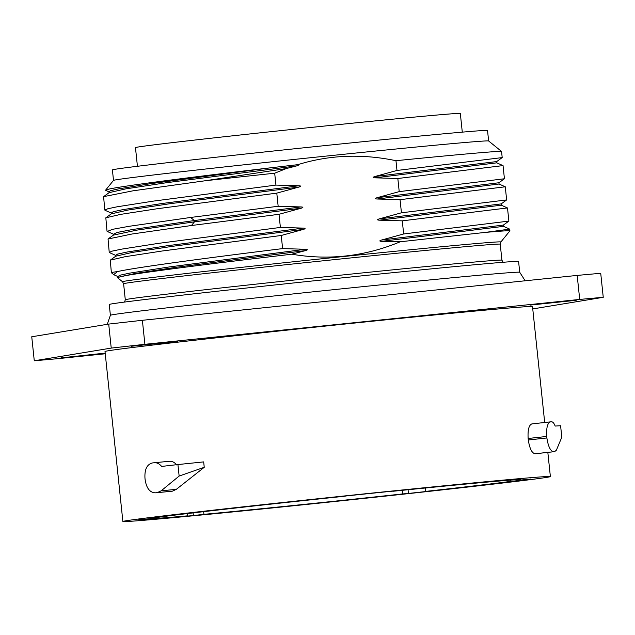 <?xml version="1.0" encoding="UTF-8"?>
<svg xmlns="http://www.w3.org/2000/svg" width="635" height="635" viewBox="0 0 635 635"><rect width="100%" height="100%" fill="white"/><g stroke="black" fill="none" stroke-linecap="round" stroke-linejoin="round"><path stroke-width="0.95" d="M392.827 491.276A185.277 1.937 -6 0 1 520.89 479.671A185.277 1.937 -6 0 1 517.461 480.409L530.749 479.052A199.08 2.088 -6 0 1 524.137 480.004L510.842 481.37A185.277 1.937 -6 0 1 425.767 491.379L431.578 490.903A199.08 2.088 -6 0 1 408.448 493.443L402.646 493.927A185.277 1.937 -6 0 1 203.93 514.342L193.381 515.541A199.08 2.088 -6 0 1 176.998 517.057L187.547 515.85A185.277 1.937 -6 0 1 154.599 518.47L140.891 519.922A199.08 2.088 -6 0 1 138.684 519.89L152.392 518.438A185.277 1.937 -6 0 1 152.368 518.406A185.277 1.937 -6 0 1 344.075 496.308L346.488 495.911A199.08 2.088 -6 0 1 395.248 490.879L392.811 491.125M517.461 480.409L517.382 479.663M550.378 476.575A214.924 2.254 174 0 1 547.1 477.314A214.924 2.254 -6 0 1 318.048 503.245A214.924 2.254 -6 0 1 122.88 521.51A214.924 2.254 -6 0 1 126.151 520.764A214.924 2.254 174 0 1 355.211 494.832A214.924 2.254 174 0 1 550.378 476.575L547.83 452.39M122.88 521.51L105.013 351.512A214.924 2.254 -6 0 1 108.283 350.766A214.924 2.254 174 0 1 337.344 324.834A214.924 2.254 174 0 1 532.511 306.578L544.695 422.497M170.259 491.403L170.521 491.379A214.924 2.254 -6 0 1 172.466 491.149L176.308 489.355L204.24 467.304L179.141 476.059L177.927 464.558L203.668 461.899L204.24 467.304M176.768 464.979C174.49 462.272 172.014 461.042 169.331 461.288L154.218 462.74C156.901 462.494 159.369 463.725 161.639 466.431A234.759 2.461 -6 0 1 177.927 464.558M546.878 437.959L546.719 436.459C546.243 427.815 547.489 422.95 550.481 421.87A234.759 2.461 -6 0 1 551.482 421.791C552.823 421.759 554.045 423.188 555.157 426.061A234.759 2.461 -6 0 1 560.594 425.728L561.8 437.229L556.387 450.183L554.625 451.652A234.759 2.461 -6 0 0 553.617 451.731C550.45 451.128 548.211 446.532 546.878 437.959L528.296 439.984C529.638 448.556 531.892 453.144 535.075 453.747A214.924 2.254 -6 0 1 536.075 453.676L536.178 453.66M528.296 439.984L528.137 438.483C527.669 429.831 528.931 424.974 531.932 423.886L550.481 421.87M105.251 353.766L57.817 358.664A335.248 3.508 -6 0 1 34.274 360.783L111.228 348.091A335.248 3.508 -6 0 1 144.899 344.305L579.707 299.426A335.248 3.508 -6 0 1 603.25 297.307L532.757 308.927M576.175 300.299L530.011 305.11L576.175 300.299M105.188 353.116L60.992 357.87L105.204 353.33M177.681 341.432L131.524 346.242L177.681 341.432M144.899 344.305L142.375 320.294L577.183 275.415A335.248 3.508 -6 0 1 600.726 273.296L603.25 297.307M579.707 299.426L577.183 275.415M34.274 360.783L31.75 336.772L108.712 324.08A335.248 3.508 -6 0 1 142.375 320.294M111.228 348.091L108.712 324.08M518.589 261.469A205.796 2.159 174 0 0 331.708 278.955A205.796 2.159 174 0 0 112.387 303.784A205.796 2.159 -6 0 0 109.252 304.49L110.387 315.293A205.796 2.159 -6 0 1 113.522 314.587A205.796 2.159 174 0 1 332.843 289.758A205.796 2.159 174 0 1 519.724 272.272L518.589 261.469M329.2 279.217L364.506 275.566M400.233 241.776C365.069 256.413 328.914 260.556 291.767 254.198C206.351 264.192 132.572 273.622 120.158 276.749L117.642 277.805L122.523 281.749A190.23 1.992 -6 0 1 125.405 281.075A190.23 1.992 -6 0 1 329.128 258.016A190.23 1.992 -6 0 1 500.88 241.983L509.897 230.854A200.366 2.095 174 0 0 509.905 230.83A200.366 2.095 174 0 0 485.211 232.41L400.233 241.776L381.659 241.348C379.301 241.229 379.254 240.792 381.516 240.046L403.662 233.966L402.28 220.845L507.46 207.947M291.767 254.198L305.602 250.571C307.904 249.857 307.864 249.42 305.467 249.269L282.615 248.602C204.343 258.278 136.033 267.446 117.57 271.542L113.689 274.606L114.395 274.987M117.57 271.542A200.366 2.095 174 0 0 111.371 272.717A200.366 2.095 174 0 0 111.387 272.733L113.689 274.606M105.775 190.429L108.902 189.119C122.722 185.936 191.087 177.165 270.629 167.799L151.551 183.531L118.189 188.928L110.419 190.73L108.998 191.865L109.085 192.667M105.593 190.167L113.514 180.388A188.595 1.976 -6 0 1 116.38 179.761A188.595 1.976 174 0 1 316.397 157.107A188.595 1.976 174 0 1 488.617 140.962L501.547 151.44A200.366 2.095 174 0 0 395.962 160.695L396.986 170.458L374.84 176.538C372.578 177.284 372.626 177.713 374.983 177.832L397.835 178.506L503.007 165.6M501.547 151.44A200.366 2.095 174 0 1 501.563 151.455L502.198 157.591L396.986 170.458M282.615 248.602L281.234 235.482L303.379 229.402C305.681 228.687 305.633 228.251 303.244 228.1L280.392 227.433L279.011 214.305L301.157 208.224C303.459 207.518 303.411 207.081 301.022 206.931L278.162 206.264L276.789 193.135L298.926 187.055C301.228 186.341 301.188 185.912 298.791 185.753L275.939 185.087L274.693 173.212L286.314 168.553L296.704 165.886C298.506 165.425 298.879 165.021 297.815 164.671C329.168 154.924 361.879 153.599 395.962 160.695M498.943 182.737L504.42 178.76L399.217 191.627L397.835 178.506M399.217 191.627L377.071 197.707C374.801 198.453 374.848 198.882 377.206 199.009L400.058 199.676L401.439 212.796L379.293 218.877C377.031 219.623 377.071 220.059 379.428 220.178L402.28 220.845M111.371 272.717L110.284 260.152L125.127 256.707L161.822 251.055L281.234 235.482M305.467 249.269L169.22 266.946L129.389 273.177L119.864 275.249L117.912 276.558L114.229 274.915M305.602 250.571L175.704 267.351L134.668 273.566L117.904 277.416M485.211 232.41L509.683 229.116M381.659 241.348L503.515 226.362L503.372 225.092L508.865 221.099L403.662 233.966M400.058 199.676L505.277 186.793L506.643 199.938L401.439 212.796M280.392 227.433L157.829 243.459L121.682 249.126L112.324 251.079L109.236 252.389L109.577 252.659M109.236 252.389L108.045 238.99L132.009 234.013L191.445 225.512L279.011 214.305M301.157 208.224L194.477 221.829L136.835 230.124L113.411 235.117M301.022 206.931L194.342 220.528L132.429 229.521L117.015 232.481L113.475 234.22L107.378 231.497M278.162 206.264L190.603 217.464L129.016 226.314L112.522 229.33L107.275 231.458M107.013 231.219L105.831 217.813L120.674 214.368L157.369 208.717L276.789 193.135M275.939 185.087L153.384 201.112L117.229 206.78L107.871 208.74L104.791 210.05L105.124 210.32M274.693 173.212A200.366 2.095 174 0 0 205.248 180.753L133.048 190.81L103.608 196.644L109.029 192.707M104.791 210.05L103.608 196.644M286.314 168.553L205.248 180.753M270.629 167.799L297.815 164.671M488.632 140.97L487.529 130.477A188.595 1.976 174 0 0 316.27 146.502A188.595 1.976 174 0 0 115.268 169.259A188.595 1.976 -6 0 0 112.403 169.91L113.506 180.403M137.43 166.283L135.469 147.614A163.322 1.707 174 0 1 326.207 125.873A163.322 1.707 -6 0 1 460.327 113.467L462.288 132.143M170.394 491.387L155.408 492.831A234.759 2.461 -6 0 1 157.353 492.601L161.187 490.807L179.141 476.059M170.521 491.379L155.408 492.831C149.892 492.633 146.463 488.251 145.129 479.695L144.97 478.195C144.494 469.527 146.931 464.455 152.273 462.971A234.759 2.461 -6 0 1 154.218 462.74M536.123 453.668L554.672 451.644L536.075 453.676M510.842 481.37L510.715 480.108M425.767 491.379L425.418 487.997M408.059 489.736L408.448 493.443M402.646 493.927L402.265 490.323M203.93 514.342L203.652 511.667M193.103 512.897L193.381 515.541M187.547 515.85L187.309 513.588M154.599 518.47L154.543 517.874M124.563 302.062L125.293 299.776A189.349 1.984 -6 0 1 128.175 299.117A189.349 1.984 -6 0 1 329.978 276.273A189.349 1.984 -6 0 1 501.92 260.191L500.237 244.173L500.88 241.983M125.293 299.776L123.611 283.758A189.349 1.984 -6 0 1 126.492 283.107A189.349 1.984 -6 0 1 328.295 260.263A189.349 1.984 -6 0 1 500.237 244.173M503.388 225.084L381.516 240.046M501.261 205.184L379.428 220.178M501.166 203.914L379.293 218.877M499.039 184.015L377.206 199.009M505.262 186.785L499.054 184.023L498.919 182.753L377.071 197.707M496.808 162.838L374.983 177.832M496.713 161.568L374.84 176.538M303.379 229.402L173.411 246.19L132.382 252.405L115.705 256.215M303.244 228.1L166.735 245.816L126.968 252.047L117.546 254.111L115.697 255.389L109.49 252.627M190.603 217.464L194.342 220.528L194.477 221.829L191.445 225.512M298.926 187.055L168.966 203.851L127.929 210.058L111.252 213.876M298.791 185.753L162.29 203.47L122.515 209.701L113.093 211.765L111.252 213.05L105.045 210.28M296.704 165.886L166.735 182.682L125.706 188.889L109.101 192.651M161.187 490.807L176.308 489.355M157.353 492.601L172.466 491.149M154.472 462.717L169.331 461.288M550.37 421.878L531.932 423.886M546.719 436.459L528.137 438.483M553.617 451.731L535.075 453.747M110.387 315.293L107.275 324.318M525.169 280.781L519.724 272.272M503.103 262.271L501.92 260.191M123.611 283.758L122.523 281.749M117.713 277.551L117.888 276.542M503.507 226.362L509.707 229.124M508.881 221.091L507.5 207.962L501.285 205.192L501.15 203.922L506.643 199.93M504.428 178.745L503.055 165.624L496.832 162.854L496.697 161.584L502.19 157.591M509.905 230.83L509.73 229.14M110.284 260.159L115.776 256.167L115.673 255.373M113.57 234.998L108.069 238.998M113.49 234.22L113.554 235.013M105.831 217.813L111.331 213.82L111.228 213.035M105.712 190.397L109.022 191.873"/></g></svg>

